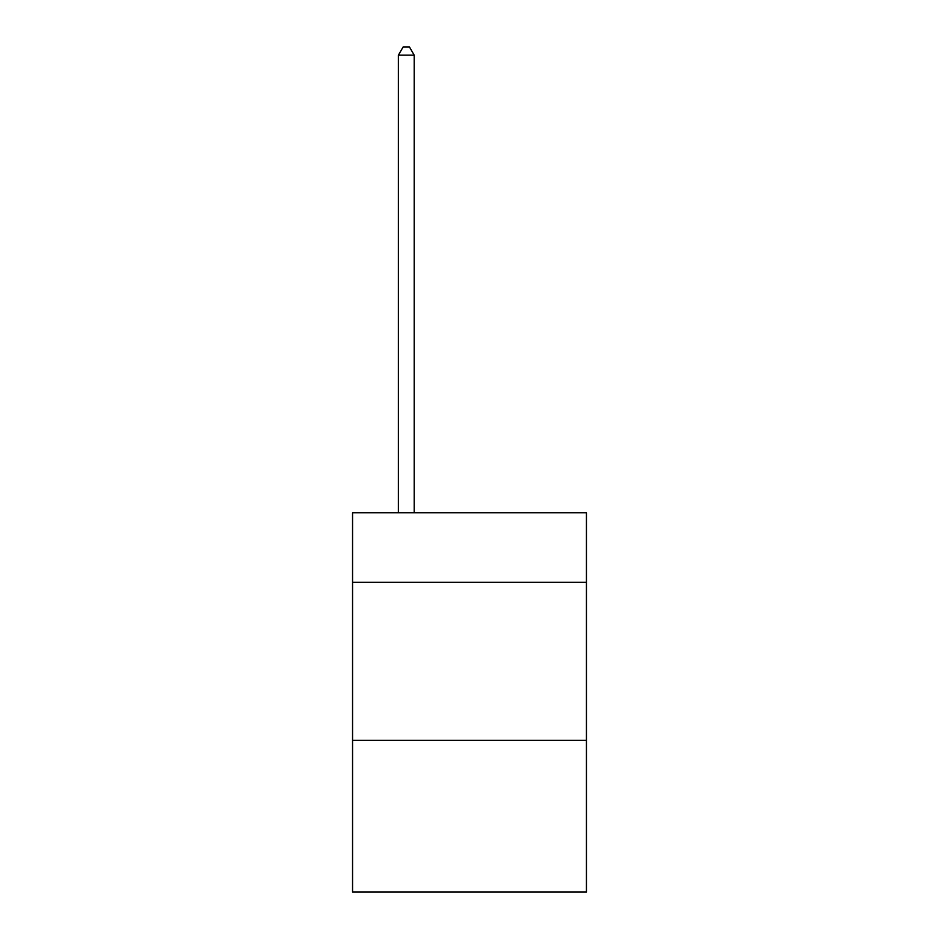 <?xml version="1.0" encoding="UTF-8"?>
<svg xmlns="http://www.w3.org/2000/svg" width="939" height="939" viewBox="0 0 939 939"><rect width="100%" height="100%" fill="white"/><g stroke="black" fill="none" stroke-linecap="round" stroke-linejoin="round"><path stroke-width="1.41" d="M586.441 582.333L586.441 512.8L352.559 512.8L352.559 582.333L586.441 582.333L586.441 892.05L352.559 892.05L352.559 582.333M586.441 740.355L352.559 740.355M414.193 512.8L414.193 55.166L398.394 55.166L398.394 512.8M398.394 55.166L403.136 46.95L409.451 46.95L414.193 55.166"/></g></svg>
